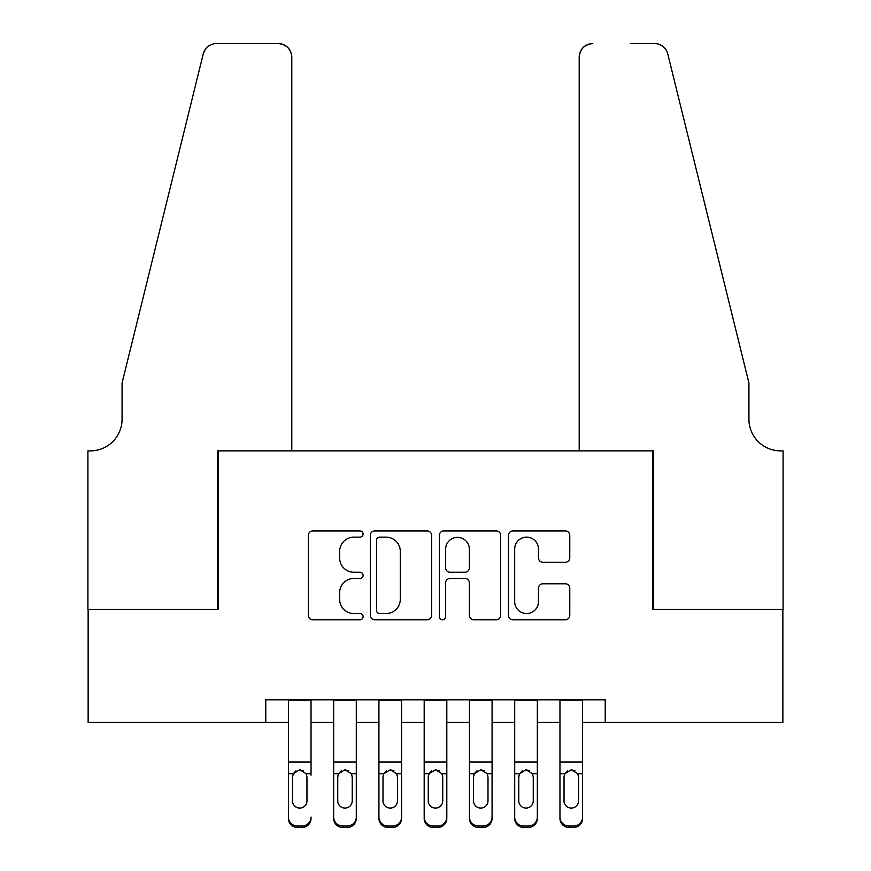 <?xml version="1.0" encoding="UTF-8"?>
<svg xmlns="http://www.w3.org/2000/svg" width="871" height="871" viewBox="0 0 871 871"><rect width="100%" height="100%" fill="white"/><g stroke="black" fill="none" stroke-linecap="round" stroke-linejoin="round"><path stroke-width="1.31" d="M363.087 534.032A3.114 3.114 0 0 0 359.973 530.929L312.776 530.929A4.442 4.442 0 0 0 308.334 535.371L308.334 615.34A4.442 4.442 0 0 0 312.776 619.782L359.973 619.782A3.114 3.114 0 0 0 363.087 616.668A3.114 3.114 0 0 0 359.973 613.554L353.866 613.554A14.219 14.219 0 0 1 339.646 599.346L339.646 592.683A14.219 14.219 0 0 1 353.866 578.464L359.973 578.464A3.114 3.114 0 0 0 363.087 575.35A3.114 3.114 0 0 0 359.973 572.247L353.866 572.247A14.219 14.219 0 0 1 339.646 558.028L339.646 551.365A14.219 14.219 0 0 1 353.866 537.146L359.973 537.146A3.114 3.114 0 0 0 363.087 534.032M565.333 562.252A4.442 4.442 0 0 0 569.776 557.81L569.776 535.371A4.442 4.442 0 0 0 565.333 530.929L512.91 530.929A4.442 4.442 0 0 0 508.468 535.371L508.468 615.34A4.442 4.442 0 0 0 512.91 619.782L565.333 619.782A4.442 4.442 0 0 0 569.776 615.34L569.776 588.241A4.442 4.442 0 0 0 565.333 583.799L542.894 583.799A4.442 4.442 0 0 0 538.452 588.241L538.452 601.676A11.889 11.889 0 0 1 526.574 613.554A11.889 11.889 0 0 1 514.685 601.676L514.685 549.035A11.889 11.889 0 0 1 526.574 537.146A11.889 11.889 0 0 1 538.452 549.035L538.452 557.81A4.442 4.442 0 0 0 542.894 562.252L565.333 562.252M265.775 722.451L88.134 722.451L88.134 609.297L218.251 609.297L218.251 450.884L652.749 450.884L652.749 609.297L782.866 609.297L782.866 722.451L605.225 722.451L605.225 699.816L265.775 699.816L265.775 722.451L288.41 722.451M431.613 535.371A4.442 4.442 0 0 0 427.171 530.929L374.748 530.929A4.442 4.442 0 0 0 370.306 535.371L370.306 615.34A4.442 4.442 0 0 0 374.748 619.782L427.171 619.782A4.442 4.442 0 0 0 431.613 615.34L431.613 535.371M443.829 530.929L496.252 530.929A4.442 4.442 0 0 1 500.694 535.371L500.694 615.34A4.442 4.442 0 0 1 496.252 619.782L473.813 619.782A4.442 4.442 0 0 1 469.371 615.34L469.371 582.906A4.442 4.442 0 0 0 464.929 578.464L450.046 578.464A4.442 4.442 0 0 0 445.604 582.906L445.604 616.668A3.114 3.114 0 0 1 442.501 619.782A3.114 3.114 0 0 1 439.387 616.668L439.387 535.371A4.442 4.442 0 0 1 443.829 530.929M311.034 722.451L333.669 722.451M356.293 722.451L378.929 722.451M401.553 722.451L424.188 722.451M446.812 722.451L469.447 722.451M492.071 722.451L514.707 722.451M537.331 722.451L559.966 722.451M582.59 722.451L605.225 722.451M379.636 537.146A3.114 3.114 0 0 0 376.522 540.26L376.522 610.451A3.114 3.114 0 0 0 379.636 613.554L386.082 613.554A14.219 14.219 0 0 0 400.29 599.346L400.29 551.365A14.219 14.219 0 0 0 386.082 537.146L379.636 537.146M469.371 549.253A11.889 11.889 0 0 0 457.493 537.374A11.889 11.889 0 0 0 445.604 549.253L445.604 567.805A4.442 4.442 0 0 0 450.046 572.247L464.929 572.247A4.442 4.442 0 0 0 469.371 567.805L469.371 549.253M288.41 775.136L288.41 817.052A9.048 8.982 -0 0 0 297.457 826.035L301.987 826.035A9.048 8.982 -0 0 0 311.034 817.052L311.034 818.468A9.048 8.982 180 0 1 301.987 827.45L301.987 826.035M311.034 775.136L311.034 699.816M306.962 800.885L306.962 777.052L306.962 800.885A7.24 7.186 180 0 1 299.722 808.07A7.24 7.186 180 0 0 306.962 800.885M292.482 802.3L292.482 800.885A7.24 7.186 180 0 0 299.722 808.07M295.944 770.835L293.277 773.709L292.482 776.486M303.5 770.835L299.722 769.768L306.156 773.709L306.962 777.052M288.41 699.816L288.41 818.468A9.048 8.982 180 0 0 297.457 827.45L301.987 827.45M288.41 773.709L293.277 773.709L292.482 777.052L292.482 800.885M293.277 773.709L299.722 769.768M291.796 450.884L291.796 57.127A13.577 13.577 0 0 0 278.219 43.55L216.444 43.55A13.577 13.577 0 0 0 203.259 53.871L122.071 383L122.071 419.201A31.683 31.683 0 0 1 90.399 450.884L87.906 450.884L87.906 609.297L217.576 609.297L217.576 450.884L291.796 450.884L291.796 57.127C290.936 48.939 286.407 44.41 278.219 43.55L240.657 43.55M203.259 53.871C206.71 46.435 206.71 46.435 203.259 53.871L205.175 49.56M122.071 419.201A31.683 31.683 0 0 1 90.399 450.884M579.204 450.884L579.204 57.127L579.204 450.884L653.424 450.884L653.424 609.297L783.094 609.297L783.094 450.884L780.601 450.884A31.683 31.683 0 0 1 748.929 419.201A31.683 31.683 0 0 0 780.601 450.884M724.03 282.084L667.741 53.871L748.929 383L748.929 419.201M630.343 43.55L654.557 43.55A13.577 13.577 0 0 1 667.741 53.871C664.29 46.435 664.29 46.435 667.741 53.871C664.29 46.435 664.29 46.435 667.741 53.871M592.781 43.55A13.577 13.577 0 0 0 579.204 57.127C580.064 48.939 584.593 44.41 592.781 43.55M333.669 775.136L333.669 817.052A9.048 8.982 0 0 0 342.717 826.035L347.246 826.035A9.048 8.982 0 0 0 356.293 817.052L356.293 818.468A9.048 8.982 180 0 1 347.246 827.45L347.246 826.035M352.222 800.885L352.222 777.052L352.222 800.885A7.24 7.186 180 0 1 344.981 808.07A7.24 7.186 180 0 0 352.222 800.885M337.741 802.3L337.741 800.885A7.24 7.186 180 0 0 344.981 808.07M341.203 770.835L338.536 773.709L337.741 776.486M348.759 770.835L344.981 769.768L351.416 773.709L352.222 777.052M378.929 775.136L378.929 817.052A9.048 8.982 0 0 0 387.976 826.035L392.505 826.035A9.048 8.982 0 0 0 401.553 817.052L401.553 818.468A9.048 8.982 180 0 1 392.505 827.45L392.505 826.035M397.481 800.885L397.481 777.052L397.481 800.885A7.24 7.186 180 0 1 390.241 808.07A7.24 7.186 180 0 0 397.481 800.885M383 802.3L383 800.885A7.24 7.186 180 0 0 390.241 808.07M386.463 770.835L383.795 773.709L383 776.486M394.019 770.835L390.241 769.768L396.675 773.709L397.481 777.052M424.188 775.136L424.188 817.052A9.048 8.982 0 0 0 433.235 826.035L437.765 826.035A9.048 8.982 0 0 0 446.812 817.052L446.812 818.468A9.048 8.982 180 0 1 437.765 827.45L437.765 826.035M442.74 800.885L442.74 777.052L442.74 800.885A7.24 7.186 180 0 1 435.5 808.07A7.24 7.186 180 0 0 442.74 800.885M428.26 802.3L428.26 800.885A7.24 7.186 180 0 0 435.5 808.07M431.722 770.835L429.065 773.709L428.26 776.486M439.278 770.835L435.5 769.768L441.935 773.709L442.74 777.052M469.447 775.136L469.447 817.052A9.048 8.982 0 0 0 478.495 826.035L483.024 826.035A9.048 8.982 0 0 0 492.071 817.052L492.071 818.468A9.048 8.982 180 0 1 483.024 827.45L483.024 826.035M488 800.885L488 777.052L488 800.885A7.24 7.186 180 0 1 480.759 808.07A7.24 7.186 180 0 0 488 800.885M473.519 802.3L473.519 800.885A7.24 7.186 180 0 0 480.759 808.07M476.981 770.835L474.325 773.709L473.519 776.486M484.537 770.835L480.759 769.768L487.205 773.709L488 777.052M356.293 699.816L356.293 818.468M333.669 699.816L333.669 818.468A9.048 8.982 180 0 0 342.717 827.45L347.246 827.45M333.669 773.709L338.536 773.709L337.741 777.052L337.741 800.885M338.536 773.709L344.981 769.768M401.553 699.816L401.553 818.468M378.929 699.816L378.929 818.468A9.048 8.982 180 0 0 387.976 827.45L392.505 827.45M378.929 773.709L383.795 773.709L383 777.052L383 800.885M383.795 773.709L390.241 769.768M446.812 699.816L446.812 818.468M424.188 699.816L424.188 818.468A9.048 8.982 180 0 0 433.235 827.45L437.765 827.45M424.188 773.709L429.065 773.709L428.26 777.052L428.26 800.885M429.065 773.709L435.5 769.768M492.071 699.816L492.071 818.468M469.447 699.816L469.447 818.468A9.048 8.982 180 0 0 478.495 827.45L483.024 827.45M469.447 773.709L474.325 773.709L473.519 777.052L473.519 800.885M474.325 773.709L480.759 769.768M514.707 775.136L514.707 817.052A9.048 8.982 0 0 0 523.754 826.035L528.283 826.035A9.048 8.982 0 0 0 537.331 817.052L537.331 818.468A9.048 8.982 180 0 1 528.283 827.45L528.283 826.035M533.259 800.885L533.259 777.052L533.259 800.885A7.24 7.186 180 0 1 526.019 808.07A7.24 7.186 180 0 0 533.259 800.885M518.778 802.3L518.778 800.885A7.24 7.186 180 0 0 526.019 808.07M522.241 770.835L519.584 773.709L518.778 776.486M529.797 770.835L526.019 769.768L532.464 773.709L533.259 777.052M537.331 699.816L537.331 818.468M514.707 699.816L514.707 818.468A9.048 8.982 180 0 0 523.754 827.45L528.283 827.45M514.707 773.709L519.584 773.709L518.778 777.052L518.778 800.885M519.584 773.709L526.019 769.768M559.966 775.136L559.966 817.052A9.048 8.982 0 0 0 569.013 826.035L573.543 826.035A9.048 8.982 0 0 0 582.59 817.052L582.59 818.468A9.048 8.982 180 0 1 573.543 827.45L573.543 826.035M578.518 800.885L578.518 777.052L578.518 800.885A7.24 7.186 180 0 1 571.278 808.07A7.24 7.186 180 0 0 578.518 800.885M564.038 802.3L564.038 800.885A7.24 7.186 180 0 0 571.278 808.07M567.5 770.835L564.843 773.709L564.038 776.486M575.056 770.835L571.278 769.768L577.723 773.709L578.518 777.052M582.59 699.816L582.59 818.468M559.966 699.816L559.966 818.468A9.048 8.982 180 0 0 569.013 827.45L573.543 827.45M559.966 773.709L564.843 773.709L564.038 777.052L564.038 800.885M564.843 773.709L571.278 769.768M306.156 773.709L311.034 773.709M288.41 762.005L311.034 762.005M288.41 700.142L311.034 700.142M297.457 826.035L297.457 827.45M351.416 773.709L356.293 773.709M333.669 762.005L356.293 762.005M333.669 700.142L356.293 700.142M342.717 826.035L342.717 827.45M396.675 773.709L401.553 773.709M378.929 762.005L401.553 762.005M378.929 700.142L401.553 700.142M387.976 826.035L387.976 827.45M441.935 773.709L446.812 773.709M424.188 762.005L446.812 762.005M424.188 700.142L446.812 700.142M433.235 826.035L433.235 827.45M487.205 773.709L492.071 773.709M469.447 762.005L492.071 762.005M469.447 700.142L492.071 700.142M478.495 826.035L478.495 827.45M532.464 773.709L537.331 773.709M514.707 762.005L537.331 762.005M514.707 700.142L537.331 700.142M523.754 826.035L523.754 827.45M577.723 773.709L582.59 773.709M559.966 762.005L582.59 762.005M559.966 700.142L582.59 700.142M569.013 826.035L569.013 827.45"/></g></svg>
